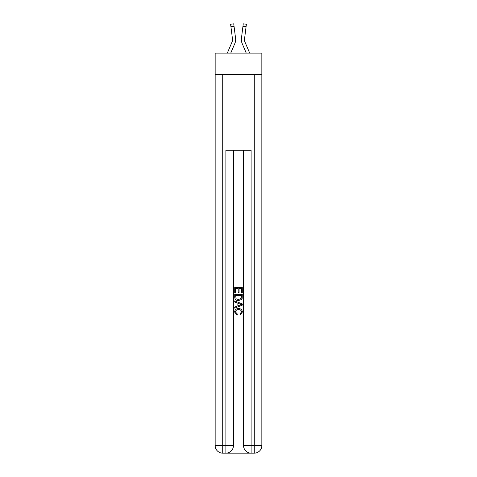 <?xml version="1.0" encoding="UTF-8"?>
<svg xmlns="http://www.w3.org/2000/svg" width="477" height="477" viewBox="0 0 477 477"><rect width="100%" height="100%" fill="white"/><g stroke="black" fill="none" stroke-linecap="round" stroke-linejoin="round"><path stroke-width="0.72" d="M261.843 74.579L261.843 53.126L215.157 53.126L215.157 74.579L261.843 74.579L261.843 445.578L254.277 445.578L254.277 74.579M234.905 43.329L230.731 53.126L234.905 43.329A9.462 9.462 -37.5 0 0 235.584 38.44L234.058 26.354L230.928 26.748L230.612 24.244L233.742 23.85L234.058 26.354M227.302 53.126L232.001 42.095A6.308 6.308 -24 0 0 232.508 39.639A6.308 6.308 -37.5 0 1 232.001 42.095A6.308 6.308 -37.5 0 0 232.508 39.639A6.308 6.308 -37.5 0 1 232.001 42.095A6.308 6.308 -37.5 0 0 232.508 39.639A6.308 6.308 -37.5 0 1 232.001 42.095A6.308 6.308 -37.5 0 0 232.508 39.639A6.308 6.308 -37.5 0 1 232.001 42.095A6.308 6.308 -37.5 0 0 232.508 39.639A6.308 6.308 -37.5 0 1 232.001 42.095A6.308 6.308 -37.5 0 0 232.508 39.639A6.308 6.308 -37.5 0 1 232.001 42.095A6.308 6.308 -37.5 0 0 232.508 39.639A6.308 6.308 -37.5 0 1 232.001 42.095A6.308 6.308 -37.5 0 0 232.508 39.639A6.308 6.308 -37.5 0 1 232.001 42.095A6.308 6.308 -37.5 0 0 232.508 39.639A6.308 6.308 -37.5 0 1 232.001 42.095A6.308 6.308 -37.5 0 0 232.508 39.639A6.308 6.308 -37.5 0 1 232.001 42.095A6.308 6.308 -37.5 0 0 232.508 39.639A6.308 6.308 -37.5 0 1 232.001 42.095A6.308 6.308 -37.5 0 0 232.508 39.639A6.308 6.308 -37.5 0 1 232.001 42.095A6.308 6.308 -37.5 0 0 232.508 39.639M235.65 40.08L235.662 39.698L235.65 40.08M235.537 38.059L235.584 38.44L235.537 38.059M249.698 53.126L244.999 42.095A6.308 6.308 24 0 1 244.492 39.633A6.308 6.308 37.5 0 0 244.999 42.095A6.308 6.308 37.5 0 1 244.492 39.633A6.308 6.308 37.5 0 0 244.999 42.095A6.308 6.308 37.5 0 1 244.492 39.633A6.308 6.308 37.5 0 0 244.999 42.095A6.308 6.308 37.5 0 1 244.492 39.633A6.308 6.308 37.5 0 0 244.999 42.095A6.308 6.308 37.5 0 1 244.492 39.633A6.308 6.308 37.5 0 0 244.999 42.095A6.308 6.308 37.5 0 1 244.492 39.633A6.308 6.308 37.5 0 0 244.999 42.095A6.308 6.308 37.5 0 1 244.492 39.633A6.308 6.308 37.5 0 0 244.999 42.095A6.308 6.308 37.5 0 1 244.492 39.633A6.308 6.308 37.5 0 0 244.999 42.095A6.308 6.308 37.5 0 1 244.492 39.633A6.308 6.308 37.5 0 0 244.999 42.095A6.308 6.308 37.5 0 1 244.492 39.633A6.308 6.308 37.5 0 0 244.999 42.095A6.308 6.308 37.5 0 1 244.492 39.633A6.308 6.308 37.5 0 0 244.999 42.095A6.308 6.308 37.5 0 1 244.492 39.633A6.308 6.308 37.5 0 0 244.999 42.095A6.308 6.308 37.5 0 1 244.492 39.633M242.095 43.329L246.269 53.126L242.095 43.329A9.462 9.462 37.5 0 1 241.416 38.44L243.258 23.85L246.388 24.244L243.258 23.85L246.388 24.244L243.258 23.85L246.388 24.244L243.258 23.85L246.388 24.244L243.258 23.85L246.388 24.244L243.258 23.85L246.388 24.244L243.258 23.85L246.388 24.244L243.258 23.85L246.388 24.244L243.258 23.85L246.388 24.244L246.072 26.748L242.942 26.354M244.999 42.095A6.308 6.308 37.5 0 1 244.546 38.834L246.072 26.748M226.45 453.15L250.55 453.15M251.117 453.15L251.117 445.578L243.55 445.578A7.572 7.572 0 0 0 251.117 453.15L254.277 453.15L254.277 445.578L251.117 445.578L251.117 150.291L225.883 150.291L225.883 445.578L215.157 445.578L215.157 74.579M233.45 150.291L233.45 445.578A7.572 7.572 0 0 1 225.883 453.15L222.723 453.15A7.572 7.572 0 0 1 215.157 445.578M243.55 445.578L243.55 150.291M254.277 453.15A7.572 7.572 0 0 0 261.843 445.578M234.714 292.938L234.714 287.404L242.286 287.404L242.286 292.741L241.41 292.741L241.41 288.472L239.084 288.472L239.084 292.449L238.208 292.449L238.208 288.472L235.59 288.472L235.59 292.938L234.714 292.938M234.714 297.105L234.714 294.392L242.286 294.392L242.179 298.322L241.636 299.419L238.542 300.605C236.121 300.617 234.845 299.449 234.714 297.105M235.59 295.46L236.121 298.811L238.56 299.538L241.255 298.244L241.41 295.46L235.59 295.46M234.714 302.06L234.714 300.927L242.286 303.932L242.286 305.137L234.714 308.142L234.714 307.009L237.045 306.151L237.045 302.925L234.714 302.06M240.014 304.022L237.916 303.247L237.916 305.829L241.41 304.535L240.014 304.022M235.489 311.976L237.385 314.099L237.141 315.166L234.618 312.077C234.821 309.752 236.133 308.577 238.554 308.565C240.885 308.613 242.161 309.776 242.382 312.053L240.181 314.969L239.955 313.902L241.511 312C241.284 310.366 240.301 309.573 238.56 309.633C236.789 309.537 235.763 310.318 235.489 311.976M235.65 40.086L235.662 39.698M232.001 42.095A6.308 6.308 -37.5 0 0 232.454 38.834L230.928 26.748M232.496 39.931L232.454 38.834L232.496 39.931M241.35 40.086L241.338 39.621M244.504 39.931L244.546 38.834M246.388 24.244L243.258 23.85M222.723 74.579L222.723 453.15M233.45 445.578L225.883 445.578L225.883 453.15M230.612 24.244L233.742 23.85"/></g></svg>
